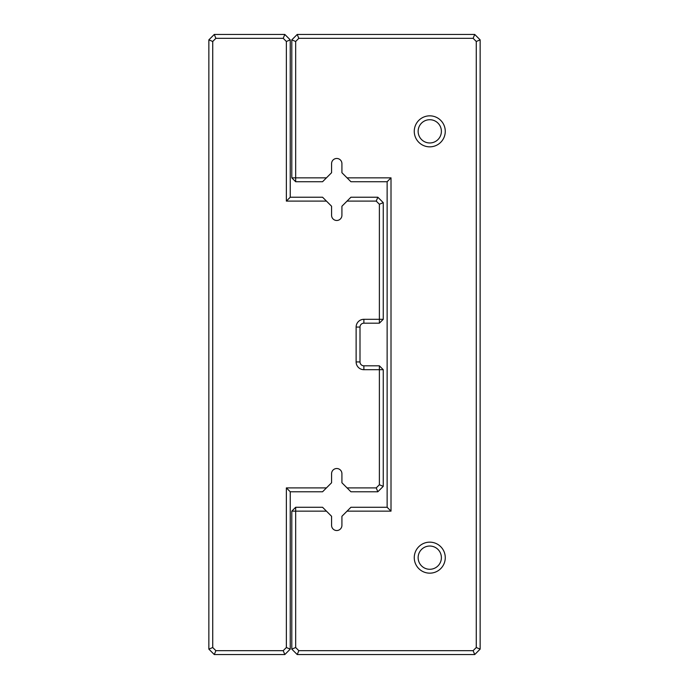 <?xml version="1.0" encoding="UTF-8"?>
<svg xmlns="http://www.w3.org/2000/svg" width="689" height="689" viewBox="0 0 689 689"><rect width="100%" height="100%" fill="white"/><g stroke="black" fill="none" stroke-linecap="round" stroke-linejoin="round"><path stroke-width="1.03" d="M326.448 487.898L322.573 491.774L290.241 491.774L290.241 649.124L284.815 654.55L214.279 654.55L208.853 649.124L208.853 39.876L214.279 34.45L284.815 34.45L290.241 39.876L290.241 197.226L322.573 197.226L326.448 201.102L286.366 201.102L286.366 41.478L283.213 38.326L215.881 38.326L212.729 41.478L212.729 647.522L215.881 650.674L283.213 650.674L286.366 647.522L286.366 487.898L326.448 487.898L331.581 482.765L331.581 473.688A5.167 5.167 0 0 1 336.749 468.52A5.167 5.167 0 0 1 341.916 473.688L341.916 482.765L347.049 487.898L376.228 487.898L379.381 484.746L379.381 369.692L363.878 369.692A7.751 7.751 0 0 1 356.127 361.94L356.127 327.06A7.751 7.751 0 0 1 363.878 319.308L379.381 319.308L379.381 204.254L376.228 201.102L347.049 201.102L341.916 206.235L341.916 215.312A5.167 5.167 0 0 1 336.749 220.48A5.167 5.167 0 0 1 331.581 215.312L331.581 206.235L326.448 201.102M347.049 201.102L350.925 197.226L377.83 197.226L383.256 202.652L383.256 319.308L379.381 323.184L363.878 323.184A3.876 3.876 0 0 0 360.002 327.06L360.002 361.94A3.876 3.876 0 0 0 363.878 365.816L379.381 365.816L379.381 369.692L383.256 369.692L383.256 486.348L377.83 491.774L350.925 491.774L347.049 487.898M377.83 197.226L376.228 201.102M383.256 202.652L379.381 204.254M383.256 319.308L379.381 319.308L379.381 323.184M376.228 487.898L377.83 491.774M379.381 484.746L383.256 486.348M379.381 365.816L383.256 369.692M286.366 201.102L290.241 197.226M286.366 41.478L290.241 39.876M283.213 38.326L284.815 34.45M290.241 491.774L286.366 487.898M215.881 38.326L214.279 34.45M290.241 649.124L286.366 647.522M212.729 41.478L208.853 39.876M284.815 654.55L283.213 650.674M212.729 647.522L208.853 649.124M214.279 654.55L215.881 650.674M326.448 177.848L322.573 181.724L295.667 181.724L291.791 177.848L291.791 39.876L297.217 34.45L474.721 34.45L480.147 39.876L480.147 649.124L474.721 654.55L297.217 654.55L291.791 649.124L291.791 511.152L295.667 511.152L295.667 647.522L298.819 650.674L473.119 650.674L476.271 647.522L476.271 41.478L473.119 38.326L298.819 38.326L295.667 41.478L295.667 177.848L326.448 177.848L331.581 172.715L331.581 163.637A5.167 5.167 0 0 1 336.749 158.47A5.167 5.167 0 0 1 341.916 163.637L341.916 172.715L347.049 177.848L391.007 177.848L391.007 511.152L347.049 511.152L341.916 516.285L341.916 525.362A5.167 5.167 0 0 1 336.749 530.53A5.167 5.167 0 0 1 331.581 525.362L331.581 516.285L326.448 511.152L295.667 511.152L295.667 507.276L322.573 507.276L326.448 511.152M347.049 511.152L350.925 507.276L387.132 507.276L387.132 181.724L350.925 181.724L347.049 177.848M414.261 131.341A15.502 15.502 0 0 0 437.515 144.768A15.502 15.502 0 0 0 437.515 117.914A15.502 15.502 0 0 0 414.261 131.341M414.261 557.659A15.502 15.502 0 0 0 437.515 571.086A15.502 15.502 0 0 0 437.515 544.232A15.502 15.502 0 0 0 414.261 557.659M418.137 557.659A11.627 11.627 0 0 0 435.577 567.727A11.627 11.627 0 0 0 435.577 547.591A11.627 11.627 0 0 0 418.137 557.659M418.137 131.341A11.627 11.627 0 0 0 435.577 141.409A11.627 11.627 0 0 0 435.577 121.273A11.627 11.627 0 0 0 418.137 131.341M295.667 181.724L295.667 177.848L291.791 177.848M291.791 39.876L295.667 41.478M297.217 34.45L298.819 38.326M474.721 34.45L473.119 38.326M480.147 39.876L476.271 41.478M480.147 649.124L476.271 647.522M474.721 654.55L473.119 650.674M297.217 654.55L298.819 650.674M291.791 649.124L295.667 647.522M291.791 511.152L295.667 507.276M391.007 177.848L387.132 181.724M391.007 511.152L387.132 507.276M363.878 323.184L363.878 319.308M360.002 327.06L356.127 327.06M360.002 361.94L356.127 361.94M363.878 365.816L363.878 369.692"/></g></svg>
